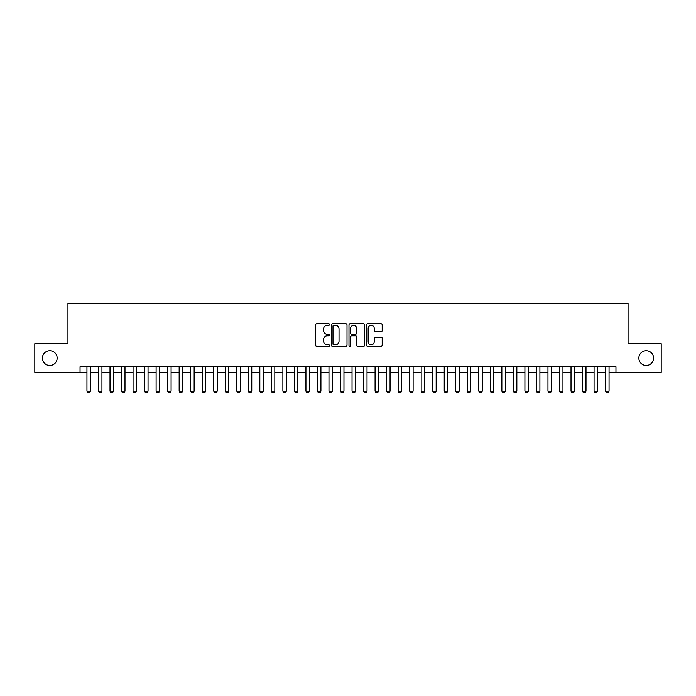 <?xml version="1.0" encoding="UTF-8"?>
<svg xmlns="http://www.w3.org/2000/svg" width="696" height="696" viewBox="0 0 696 696"><rect width="100%" height="100%" fill="white"/><g stroke="black" fill="none" stroke-linecap="round" stroke-linejoin="round"><path stroke-width="1.04" d="M329.556 324.51A0.792 0.792 0 0 0 328.764 323.718L316.75 323.718A1.131 1.131 0 0 0 315.619 324.849L315.619 345.216A1.131 1.131 0 0 0 316.75 346.347L328.764 346.347A0.792 0.792 0 0 0 329.556 345.555A0.792 0.792 0 0 0 328.764 344.764L327.216 344.764A3.619 3.619 0 0 1 323.596 341.144L323.596 339.448A3.619 3.619 0 0 1 327.216 335.829L328.764 335.829A0.792 0.792 0 0 0 329.556 335.037A0.792 0.792 0 0 0 328.764 334.245L327.216 334.245A3.619 3.619 0 0 1 323.596 330.626L323.596 328.921A3.619 3.619 0 0 1 327.216 325.302L328.764 325.302A0.792 0.792 0 0 0 329.556 324.51M638.841 358.083A7.378 7.378 0 0 0 646.219 365.461A7.378 7.378 0 0 0 653.596 358.083A7.378 7.378 0 0 0 646.219 350.706A7.378 7.378 0 0 0 638.841 358.083M42.404 358.083A7.378 7.378 0 0 0 49.781 365.461A7.378 7.378 0 0 0 57.159 358.083A7.378 7.378 0 0 0 49.781 350.706A7.378 7.378 0 0 0 42.404 358.083M381.06 331.696A1.131 1.131 0 0 0 382.191 330.565L382.191 324.849A1.131 1.131 0 0 0 381.06 323.718L367.714 323.718A1.131 1.131 0 0 0 366.583 324.849L366.583 345.216A1.131 1.131 0 0 0 367.714 346.347L381.06 346.347A1.131 1.131 0 0 0 382.191 345.216L382.191 338.317A1.131 1.131 0 0 0 381.06 337.186L375.353 337.186A1.131 1.131 0 0 0 374.222 338.317L374.222 341.736A3.028 3.028 0 0 1 371.194 344.764A3.028 3.028 0 0 1 368.167 341.736L368.167 328.329A3.028 3.028 0 0 1 371.194 325.302A3.028 3.028 0 0 1 374.222 328.329L374.222 330.565A1.131 1.131 0 0 0 375.353 331.696L381.06 331.696M80.04 372.49L34.8 372.49L34.8 343.676L67.938 343.676L67.938 303.343L628.062 303.343L628.062 343.676L661.2 343.676L661.2 372.49L615.96 372.49L615.96 366.731L80.04 366.731L80.04 372.49L86.948 372.49M347.008 324.849A1.131 1.131 0 0 0 345.877 323.718L332.531 323.718A1.131 1.131 0 0 0 331.4 324.849L331.4 345.216A1.131 1.131 0 0 0 332.531 346.347L345.877 346.347A1.131 1.131 0 0 0 347.008 345.216L347.008 324.849M350.123 323.718L363.469 323.718A1.131 1.131 0 0 1 364.6 324.849L364.6 345.216A1.131 1.131 0 0 1 363.469 346.347L357.761 346.347A1.131 1.131 0 0 1 356.63 345.216L356.63 336.96A1.131 1.131 0 0 0 355.491 335.829L351.706 335.829A1.131 1.131 0 0 0 350.575 336.96L350.575 345.555A0.792 0.792 0 0 1 349.784 346.347A0.792 0.792 0 0 1 348.992 345.555L348.992 324.849A1.131 1.131 0 0 1 350.123 323.718M90.41 372.49L98.475 372.49M101.938 372.49L110.003 372.49M113.457 372.49L121.53 372.49M124.984 372.49L133.049 372.49M136.512 372.49L144.577 372.49M148.039 372.49L156.104 372.49M159.558 372.49L167.632 372.49M171.085 372.49L179.15 372.49M182.613 372.49L190.678 372.49M194.141 372.49L202.205 372.49M205.659 372.49L213.733 372.49M217.187 372.49L225.252 372.49M228.714 372.49L236.779 372.49M240.242 372.49L248.307 372.49M251.761 372.49L259.834 372.49M263.288 372.49L271.353 372.49M274.816 372.49L282.88 372.49M286.343 372.49L294.408 372.49M297.862 372.49L305.935 372.49M309.389 372.49L317.454 372.49M320.917 372.49L328.982 372.49M332.444 372.49L340.509 372.49M343.963 372.49L352.037 372.49M355.491 372.49L363.556 372.49M367.018 372.49L375.083 372.49M378.546 372.49L386.611 372.49M390.065 372.49L398.138 372.49M401.592 372.49L409.657 372.49M413.12 372.49L421.184 372.49M424.647 372.49L432.712 372.49M436.166 372.49L444.239 372.49M447.693 372.49L455.758 372.49M459.221 372.49L467.286 372.49M470.748 372.49L478.813 372.49M482.267 372.49L490.341 372.49M493.795 372.49L501.86 372.49M505.322 372.49L513.387 372.49M516.85 372.49L524.914 372.49M528.368 372.49L536.442 372.49M539.896 372.49L547.961 372.49M551.423 372.49L559.488 372.49M562.951 372.49L571.016 372.49M574.47 372.49L582.543 372.49M585.997 372.49L594.062 372.49M597.525 372.49L605.59 372.49M609.052 372.49L615.96 372.49M333.775 325.302A0.792 0.792 0 0 0 332.984 326.093L332.984 343.972A0.792 0.792 0 0 0 333.775 344.764L335.411 344.764A3.619 3.619 0 0 0 339.03 341.144L339.03 328.921A3.619 3.619 0 0 0 335.411 325.302L333.775 325.302M356.63 328.39A3.028 3.028 0 0 0 353.603 325.363A3.028 3.028 0 0 0 350.575 328.39L350.575 333.114A1.131 1.131 0 0 0 351.706 334.245L355.491 334.245A1.131 1.131 0 0 0 356.63 333.114L356.63 328.39M90.41 366.731L90.41 391.161L89.549 392.657L87.818 392.657L86.948 391.161L86.948 366.731M86.948 391.161L90.41 391.161M101.938 366.731L101.938 391.161L101.068 392.657L99.345 392.657L98.475 391.161L98.475 366.731M98.475 391.161L101.938 391.161M113.457 366.731L113.457 391.161L112.595 392.657L110.864 392.657L110.003 391.161L110.003 366.731M110.003 391.161L113.457 391.161M124.984 366.731L124.984 391.161L124.123 392.657L122.392 392.657L121.53 391.161L121.53 366.731M121.53 391.161L124.984 391.161M136.512 366.731L136.512 391.161L135.65 392.657L133.919 392.657L133.049 391.161L133.049 366.731M133.049 391.161L136.512 391.161M148.039 366.731L148.039 391.161L147.169 392.657L145.447 392.657L144.577 391.161L144.577 366.731M144.577 391.161L148.039 391.161M159.558 366.731L159.558 391.161L158.697 392.657L156.965 392.657L156.104 391.161L156.104 366.731M156.104 391.161L159.558 391.161M171.085 366.731L171.085 391.161L170.224 392.657L168.493 392.657L167.632 391.161L167.632 366.731M167.632 391.161L171.085 391.161M182.613 366.731L182.613 391.161L181.752 392.657L180.02 392.657L179.15 391.161L179.15 366.731M179.15 391.161L182.613 391.161M194.141 366.731L194.141 391.161L193.27 392.657L191.548 392.657L190.678 391.161L190.678 366.731M190.678 391.161L194.141 391.161M205.659 366.731L205.659 391.161L204.798 392.657L203.067 392.657L202.205 391.161L202.205 366.731M202.205 391.161L205.659 391.161M217.187 366.731L217.187 391.161L216.326 392.657L214.594 392.657L213.733 391.161L213.733 366.731M213.733 391.161L217.187 391.161M228.714 366.731L228.714 391.161L227.853 392.657L226.122 392.657L225.252 391.161L225.252 366.731M225.252 391.161L228.714 391.161M240.242 366.731L240.242 391.161L239.372 392.657L237.649 392.657L236.779 391.161L236.779 366.731M236.779 391.161L240.242 391.161M251.761 366.731L251.761 391.161L250.899 392.657L249.168 392.657L248.307 391.161L248.307 366.731M248.307 391.161L251.761 391.161M263.288 366.731L263.288 391.161L262.427 392.657L260.695 392.657L259.834 391.161L259.834 366.731M259.834 391.161L263.288 391.161M274.816 366.731L274.816 391.161L273.954 392.657L272.223 392.657L271.353 391.161L271.353 366.731M271.353 391.161L274.816 391.161M286.343 366.731L286.343 391.161L285.473 392.657L283.75 392.657L282.88 391.161L282.88 366.731M282.88 391.161L286.343 391.161M297.862 366.731L297.862 391.161L297.001 392.657L295.269 392.657L294.408 391.161L294.408 366.731M294.408 391.161L297.862 391.161M309.389 366.731L309.389 391.161L308.528 392.657L306.797 392.657L305.935 391.161L305.935 366.731M305.935 391.161L309.389 391.161M320.917 366.731L320.917 391.161L320.047 392.657L318.324 392.657L317.454 391.161L317.454 366.731M317.454 391.161L320.917 391.161M332.444 366.731L332.444 391.161L331.574 392.657L329.852 392.657L328.982 391.161L328.982 366.731M328.982 391.161L332.444 391.161M343.963 366.731L343.963 391.161L343.102 392.657L341.371 392.657L340.509 391.161L340.509 366.731M340.509 391.161L343.963 391.161M355.491 366.731L355.491 391.161L354.629 392.657L352.898 392.657L352.037 391.161L352.037 366.731M352.037 391.161L355.491 391.161M367.018 366.731L367.018 391.161L366.148 392.657L364.426 392.657L363.556 391.161L363.556 366.731M363.556 391.161L367.018 391.161M378.546 366.731L378.546 391.161L377.676 392.657L375.953 392.657L375.083 391.161L375.083 366.731M375.083 391.161L378.546 391.161M390.065 366.731L390.065 391.161L389.203 392.657L387.472 392.657L386.611 391.161L386.611 366.731M386.611 391.161L390.065 391.161M401.592 366.731L401.592 391.161L400.731 392.657L398.999 392.657L398.138 391.161L398.138 366.731M398.138 391.161L401.592 391.161M413.12 366.731L413.12 391.161L412.25 392.657L410.527 392.657L409.657 391.161L409.657 366.731M409.657 391.161L413.12 391.161M424.647 366.731L424.647 391.161L423.777 392.657L422.046 392.657L421.184 391.161L421.184 366.731M421.184 391.161L424.647 391.161M436.166 366.731L436.166 391.161L435.305 392.657L433.573 392.657L432.712 391.161L432.712 366.731M432.712 391.161L436.166 391.161M447.693 366.731L447.693 391.161L446.832 392.657L445.101 392.657L444.239 391.161L444.239 366.731M444.239 391.161L447.693 391.161M459.221 366.731L459.221 391.161L458.351 392.657L456.628 392.657L455.758 391.161L455.758 366.731M455.758 391.161L459.221 391.161M470.748 366.731L470.748 391.161L469.878 392.657L468.147 392.657L467.286 391.161L467.286 366.731M467.286 391.161L470.748 391.161M482.267 366.731L482.267 391.161L481.406 392.657L479.675 392.657L478.813 391.161L478.813 366.731M478.813 391.161L482.267 391.161M493.795 366.731L493.795 391.161L492.933 392.657L491.202 392.657L490.341 391.161L490.341 366.731M490.341 391.161L493.795 391.161M505.322 366.731L505.322 391.161L504.452 392.657L502.73 392.657L501.86 391.161L501.86 366.731M501.86 391.161L505.322 391.161M516.85 366.731L516.85 391.161L515.98 392.657L514.248 392.657L513.387 391.161L513.387 366.731M513.387 391.161L516.85 391.161M528.368 366.731L528.368 391.161L527.507 392.657L525.776 392.657L524.914 391.161L524.914 366.731M524.914 391.161L528.368 391.161M539.896 366.731L539.896 391.161L539.035 392.657L537.303 392.657L536.442 391.161L536.442 366.731M536.442 391.161L539.896 391.161M551.423 366.731L551.423 391.161L550.553 392.657L548.831 392.657L547.961 391.161L547.961 366.731M547.961 391.161L551.423 391.161M562.951 366.731L562.951 391.161L562.081 392.657L560.35 392.657L559.488 391.161L559.488 366.731M559.488 391.161L562.951 391.161M574.47 366.731L574.47 391.161L573.608 392.657L571.877 392.657L571.016 391.161L571.016 366.731M571.016 391.161L574.47 391.161M585.997 366.731L585.997 391.161L585.136 392.657L583.405 392.657L582.543 391.161L582.543 366.731M582.543 391.161L585.997 391.161M597.525 366.731L597.525 391.161L596.655 392.657L594.932 392.657L594.062 391.161L594.062 366.731M594.062 391.161L597.525 391.161M609.052 366.731L609.052 391.161L608.182 392.657L606.451 392.657L605.59 391.161L605.59 366.731M605.59 391.161L609.052 391.161"/></g></svg>
